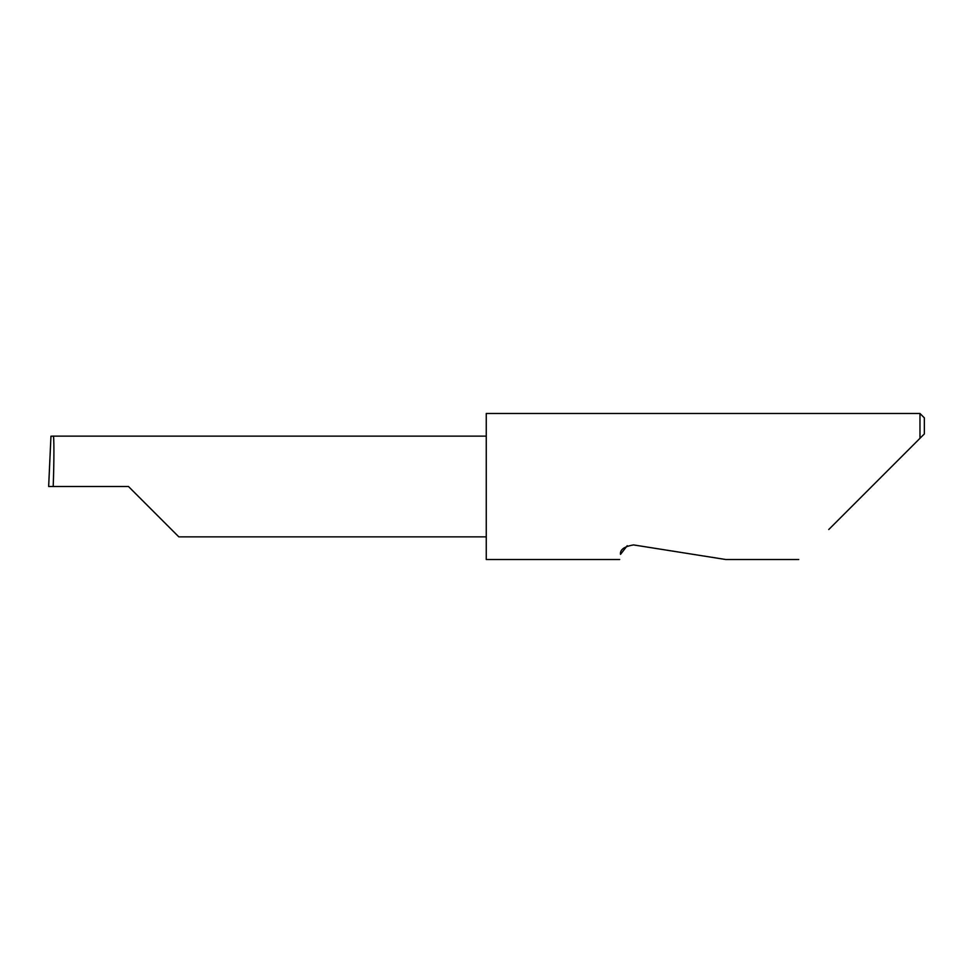 <?xml version="1.0" encoding="UTF-8"?>
<svg xmlns="http://www.w3.org/2000/svg" width="973" height="973" viewBox="0 0 973 973"><rect width="100%" height="100%" fill="white"/><g stroke="black" fill="none" stroke-linecap="round" stroke-linejoin="round"><path stroke-width="1.46" d="M128.472 486.5L178.837 536.865L128.472 486.5L178.837 536.865L128.472 486.5L53.199 486.5C54.147 461.579 54.147 433.885 53.199 436.135L50.961 436.208L48.662 486.5L53.199 486.5M627.244 545.707L620.506 554.379C619.436 561.19 619.436 561.19 620.506 554.379C619.886 549.672 624.228 546.522 633.545 544.916L725.749 559.511L633.545 544.916M828.753 529.531L919.971 438.312L919.971 413.489L486.257 413.489L486.257 559.511L619.704 559.511M48.65 486.5L50.937 436.658M924.35 433.934L919.971 438.312L924.35 433.934L924.35 417.867L919.971 413.489M486.257 436.135L53.199 436.135M178.837 536.865L486.257 536.865M798.76 559.511L725.749 559.511"/></g></svg>
